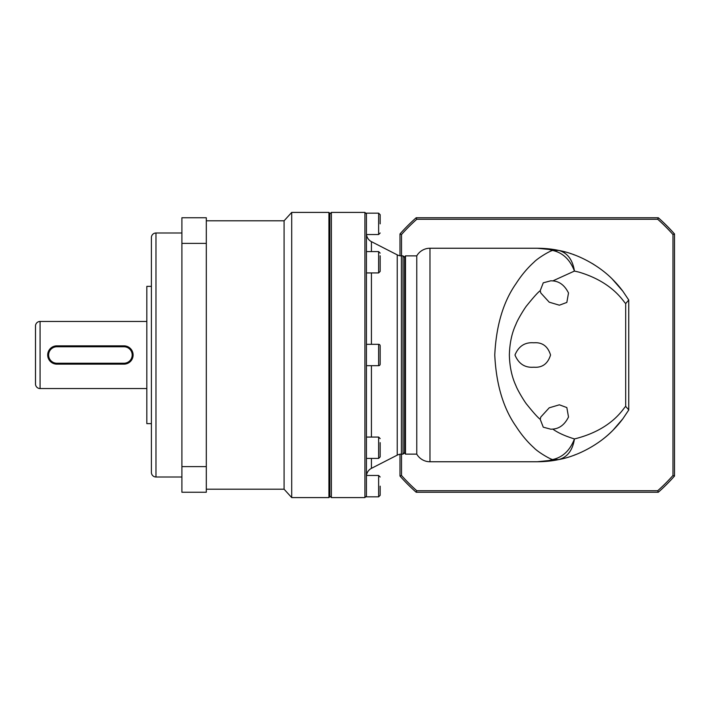 <?xml version="1.0" encoding="UTF-8"?>
<svg xmlns="http://www.w3.org/2000/svg" width="710" height="710" viewBox="0 0 710 710"><rect width="100%" height="100%" fill="white"/><g stroke="black" fill="none" stroke-linecap="round" stroke-linejoin="round"><path stroke-width="1.06" d="M429.976 461.757L429.976 248.243A15.247 15.247 0 0 0 416.761 255.875L416.761 454.125A15.247 15.247 0 0 0 429.976 461.757L537.248 461.757C542.937 461.695 548.076 460.959 552.664 459.547C549.673 459.068 537.488 451.666 533.973 447.806C527.397 441.895 521.424 434.76 516.046 426.408C503.275 408.197 496.184 384.394 494.763 355C496.184 325.579 503.275 301.777 516.046 283.601C521.424 275.24 527.406 268.105 533.973 262.203C537.488 258.342 549.673 250.941 552.664 250.452C548.076 249.041 542.937 248.305 537.248 248.243L537.559 248.243M405.481 454.125L404.567 453.211L404.567 256.789L405.481 255.875L405.481 454.125L416.761 454.125M405.481 255.875L416.761 255.875M540.212 290.701L540.816 292.99L549.221 302.185L559.382 305.193L566.837 302.433L568.506 292.99C564.734 285.411 559.498 281.382 552.806 280.903L550.871 280.787L543.265 282.82L540.212 290.701C538.029 292.236 533.601 297.153 526.935 305.433C525.391 306.995 517.705 319.314 515.939 324.31C511.866 332.919 509.673 343.152 509.363 355C509.656 366.653 511.839 376.886 515.93 385.69C517.705 390.624 525.276 402.845 526.935 404.567C533.601 412.856 538.029 417.764 540.212 419.299L540.816 417.01L549.221 407.815L559.382 404.806L566.837 407.567L568.506 417.01C564.734 424.589 559.498 428.618 552.806 429.097C557.874 432.78 565.089 436.055 574.452 438.94C570.015 450.424 562.755 457.293 552.664 459.547L558.832 459.547C552.416 460.959 545.218 461.695 537.248 461.757L558.965 459.521M533.787 367.203C542.218 367.886 547.809 363.822 550.552 355C547.8 346.169 542.209 342.105 533.787 342.797C524.912 342.096 518.637 346.161 514.972 355C518.655 363.848 524.93 367.913 533.787 367.203M552.806 280.903L574.452 271.06C572.624 259.709 567.423 252.831 558.832 250.452L537.248 248.243C545.218 248.305 552.416 249.041 558.832 250.452L552.664 250.452C562.755 252.707 570.015 259.576 574.452 271.06L579.014 272.134C613.129 282.305 623.344 301.723 625.688 303.569L625.688 406.431C623.753 407.309 613.165 429.373 574.452 438.94C572.624 450.3 567.423 457.169 558.832 459.547C578.144 456.068 599.604 444.096 612.934 430.287L622.847 418.793L628.749 409.989L628.749 300.17L628.749 409.989M601.494 440.253A106.757 106.757 0 0 0 622.785 418.873L613.502 429.71M574.461 254.943L573.281 254.508M571.248 253.807L570.308 253.497M565.293 251.997L559.515 250.595M540.212 419.299L543.265 427.18L550.871 429.213L552.806 429.097M574.337 455.101L575.846 454.533M580.15 452.758L581.384 452.199M612.269 279.057L622.847 291.207L628.749 300.01L625.688 303.569M558.832 250.452C578.144 253.931 599.613 265.904 612.934 279.713L622.847 291.207M625.688 406.431L628.749 409.839M404.567 452.607L403.04 454.125L401.407 454.125A9.15 9.15 0 0 0 397.236 455.137L371.419 468.351A9.15 9.15 0 0 0 366.493 475.478L366.44 476.419L366.493 475.478L378.634 475.478L380.161 477.005M366.44 272.933L378.634 272.933L378.634 251.58L366.44 251.58L366.44 233.581L366.493 234.522L378.634 234.522L378.634 213.169L380.161 214.695M403.04 454.125L403.04 255.875L401.407 255.875A9.15 9.15 0 0 1 397.236 254.863L371.419 241.648A9.15 9.15 0 0 1 366.493 234.522M380.161 364.15A1.526 1.526 0 0 1 378.634 365.677L378.634 344.323A1.526 1.526 0 0 1 380.161 345.85L380.161 364.15M380.161 452.847L380.161 454.214C380.161 457.639 380.161 457.639 380.161 454.214L380.161 442.641M380.161 486.155L380.161 495.305L380.161 486.155M380.161 223.845L380.161 214.695L380.161 223.845M378.634 272.933L380.161 271.406L380.161 255.786C380.161 252.361 380.161 252.361 380.161 255.786M329.839 496.068L331.366 497.595L331.366 212.405L329.839 213.932M366.44 496.068L364.913 497.595L364.913 212.405L331.366 212.405M364.913 497.595L331.366 497.595M366.44 213.932L364.913 212.405M378.634 475.478L378.634 496.831L366.44 496.831L366.44 213.169L378.634 213.169M366.44 365.677L378.634 365.677M366.44 344.323L378.634 344.323M366.44 458.42L378.634 458.42L378.634 437.067L380.161 438.594M366.44 437.067L378.634 437.067M404.567 257.393L403.04 255.875M380.161 454.214L380.161 456.894L378.634 458.42M401.514 255.875L401.514 234.531A181.485 181.485 0 0 1 416.779 219.266L657.717 219.266A181.485 181.485 0 0 1 672.973 234.531L672.973 475.469A181.485 181.485 0 0 1 657.717 490.734L416.779 490.734A181.485 181.485 0 0 1 401.514 475.469L401.514 454.125M672.973 234.531L674.5 233.954A183.011 183.011 0 0 0 658.294 217.748L657.717 219.266M658.294 217.748L416.193 217.748L416.779 219.266M416.193 217.748A183.011 183.011 0 0 0 399.987 233.954L401.514 234.531M399.987 233.954L399.987 255.76M399.987 454.24L399.987 476.046L401.514 475.469M399.987 476.046A183.011 183.011 0 0 0 416.193 492.252L416.779 490.734M416.193 492.252L658.294 492.252L657.717 490.734M658.294 492.252A183.011 183.011 0 0 0 674.5 476.046L672.973 475.469M674.5 476.046L674.5 233.954M592.229 263.499A106.757 106.757 0 0 1 594.066 264.626M613.067 279.855A106.757 106.757 0 0 1 622.785 291.127M155.978 232.995L155.978 477.005A4.579 4.579 0 0 1 151.407 472.434L151.407 237.566A4.579 4.579 0 0 1 155.978 232.995L181.902 232.995M40.079 321.452L40.079 388.548A4.579 4.579 0 0 1 35.5 383.977L35.5 326.023A4.579 4.579 0 0 1 40.079 321.452L146.828 321.452M206.308 489.208L284.089 489.208L284.089 220.792L291.712 212.405L328.925 212.405L328.925 497.595L291.712 497.595L291.712 212.405M206.308 220.792L284.089 220.792M284.089 489.208L291.712 497.595M328.925 497.595L329.839 496.68L329.839 213.32L328.925 212.405M155.978 477.005L181.902 477.005M151.407 286.37L146.828 286.37L146.828 423.63L151.407 423.63M40.079 388.548L146.828 388.548M181.902 243.388L181.902 217.748L206.308 217.748L206.308 492.252L181.902 492.252L181.902 243.388L206.308 243.388M206.308 466.612L181.902 466.612M123.957 364.15L56.853 364.15A9.15 9.15 0 0 1 47.703 355A9.15 9.15 0 0 1 56.853 345.85L123.957 345.85A9.15 9.15 0 0 1 133.107 355A9.15 9.15 0 0 1 123.957 364.15L123.957 363.236L56.853 363.236A8.236 8.236 0 0 1 48.617 355A8.236 8.236 0 0 1 56.853 346.764L123.957 346.764A8.236 8.236 0 0 1 132.193 355A8.236 8.236 0 0 1 123.957 363.236M371.419 241.648L371.419 251.58M371.419 272.933L371.419 344.323M371.419 365.677L371.419 437.067M371.419 458.42L371.419 468.351M397.236 455.137L397.236 254.863M401.407 255.875L401.407 454.125M56.853 363.236L56.853 364.15M123.957 345.85L123.957 346.764M56.853 345.85L56.853 346.764M429.976 248.243L537.248 248.243L555.3 249.787M537.372 461.757L555.3 460.213M378.634 234.522L380.161 232.995M378.634 496.831L380.161 495.305M378.634 251.58L380.161 253.106"/></g></svg>
